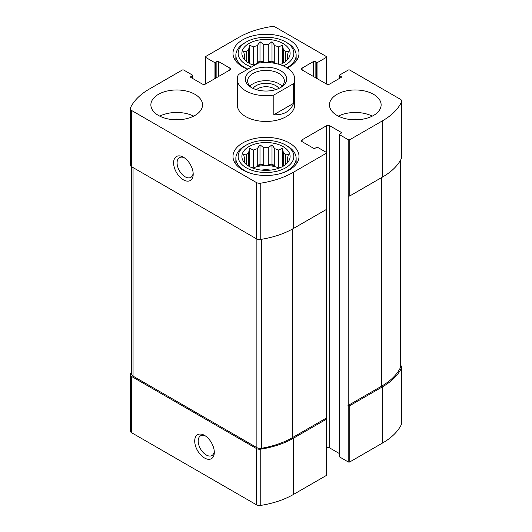 <?xml version="1.0" encoding="UTF-8"?>
<svg xmlns="http://www.w3.org/2000/svg" width="532" height="532" viewBox="0 0 532 532"><rect width="100%" height="100%" fill="white"/><g stroke="black" fill="none" stroke-linecap="round" stroke-linejoin="round"><path stroke-width="0.8" d="M315.117 77.466L315.117 61.532L316.334 62.231A1.15 0.665 0 0 0 317.956 62.231L326.276 57.429A1.15 0.665 0 0 0 326.615 56.964A1.15 0.665 0 0 0 326.276 56.492L275.689 27.285A4.595 2.653 0 0 0 271.24 26.6A73.19 42.254 0 0 0 238.602 37.513L205.724 56.492A1.15 0.665 0 0 0 205.385 56.964A1.15 0.665 0 0 0 205.724 57.429L214.044 62.231A1.15 0.665 0 0 0 215.666 62.231L216.883 61.532A1.15 0.665 0 0 1 218.512 61.532L229.877 68.089A2.294 1.323 0 0 1 230.549 69.027A2.294 1.323 0 0 1 229.877 69.965L205.518 84.029A2.294 1.323 0 0 1 202.273 84.029L190.908 77.466L190.908 76.528A1.15 0.665 0 0 0 190.569 77A1.15 0.665 0 0 0 190.908 77.466M190.908 76.528L192.125 75.823A1.15 0.665 0 0 0 192.464 75.358A1.15 0.665 0 0 0 192.125 74.886L183.806 70.084A1.15 0.665 0 0 0 182.183 70.084L149.306 89.063A73.19 42.254 0 0 0 130.406 107.91A4.595 2.653 0 0 0 130.247 108.601A4.595 2.653 0 0 0 131.59 110.476L256.311 182.483A4.595 2.653 0 0 0 260.76 183.168A73.19 42.254 0 0 0 293.398 172.262L326.276 153.276A1.15 0.665 0 0 0 326.615 152.81A1.15 0.665 0 0 0 326.276 152.338L317.956 147.537A1.15 0.665 0 0 0 316.334 147.537L315.117 148.242A1.15 0.665 0 0 1 313.488 148.242L302.123 141.678L302.123 139.803A2.294 1.323 0 0 0 301.451 140.741A2.294 1.323 0 0 0 302.123 141.678M131.71 371.422A73.19 42.254 0 0 0 130.406 373.896A4.595 2.653 0 0 0 130.247 374.588A4.595 2.653 0 0 0 131.59 376.463L256.311 448.469A4.595 2.653 0 0 0 260.76 449.154A73.19 42.254 0 0 0 293.398 438.248L326.276 419.263A1.15 0.665 0 0 0 326.615 418.797A1.15 0.665 0 0 0 326.276 418.325L326.076 209.641M130.247 374.588L130.247 430.834A4.595 2.653 0 0 0 131.59 432.709L256.311 504.715A4.595 2.653 0 0 0 260.76 505.4A73.19 42.254 0 0 0 293.398 494.487L326.276 475.508A1.15 0.665 0 0 0 326.615 475.036L326.615 418.797M204.507 457.992A13.852 8 -120 0 0 214.303 452.34A13.852 8 -120 0 0 204.507 435.376A13.852 8 -120 0 0 194.712 441.028A13.852 8 -120 0 0 204.507 457.992M326.615 447.904A2.294 1.323 0 0 1 329.727 447.971L329.727 125.738L341.092 132.302A1.15 0.665 0 0 1 341.431 132.774A1.15 0.665 0 0 1 341.092 133.239L339.875 133.944A1.15 0.665 0 0 0 339.536 134.41L339.536 456.642A1.15 0.665 0 0 0 339.875 457.114L348.194 461.916L348.194 195.929A1.15 0.665 0 0 0 349.817 195.929L349.817 139.683L382.694 120.704A73.19 42.254 0 0 0 401.594 101.858A4.595 2.653 0 0 0 401.753 101.166A4.595 2.653 0 0 0 400.41 99.291L349.817 70.084A1.15 0.665 0 0 0 348.194 70.084L339.875 74.886A1.15 0.665 0 0 0 339.536 75.358A1.15 0.665 0 0 0 339.875 75.823L341.092 76.528A1.15 0.665 0 0 1 341.431 77A1.15 0.665 0 0 1 341.092 77.466L329.727 84.029A2.294 1.323 0 0 1 326.482 84.029L302.123 69.965L302.123 68.089A2.294 1.323 0 0 0 301.451 69.027A2.294 1.323 0 0 0 302.123 69.965M339.536 134.41A1.15 0.665 0 0 0 339.875 134.882L348.194 139.683A1.15 0.665 0 0 0 349.817 139.683M348.194 405.67A1.15 0.665 0 0 0 349.817 405.67L382.694 386.691A73.19 42.254 0 0 0 401.594 367.845A4.595 2.653 0 0 0 401.753 367.153A4.595 2.653 0 0 0 400.41 365.278L400.29 365.211M348.194 461.916A1.15 0.665 0 0 0 349.817 461.916L382.694 442.937A73.19 42.254 0 0 0 401.594 424.09A4.595 2.653 0 0 0 401.753 423.399L401.753 367.153M130.247 108.601L130.247 164.847A4.595 2.653 0 0 0 131.59 166.722L131.59 110.476M183.4 179.823A13.852 8 -120 0 0 193.196 174.163A13.852 8 -120 0 0 183.4 157.199A13.852 8 -120 0 0 173.605 162.852A13.852 8 -120 0 0 183.4 179.823M326.615 152.81L326.615 209.049A1.15 0.665 0 0 1 326.276 209.522L293.398 228.501A73.19 42.254 0 0 1 260.76 239.413A4.595 2.653 0 0 1 256.311 238.728L131.59 166.722M302.123 139.803L326.482 125.738A2.294 1.323 0 0 1 329.727 125.738M329.727 447.971L339.536 453.636M401.753 101.166L401.753 157.412A4.595 2.653 0 0 1 401.594 158.104A73.19 42.254 0 0 1 382.694 176.95L349.817 195.929M302.123 68.089L313.488 61.532A1.15 0.665 0 0 1 315.117 61.532M337.035 115.431A25.829 14.916 0 0 0 365.185 118.663A25.829 14.916 0 0 0 381.131 104.884A25.829 14.916 0 0 0 373.564 94.337A25.829 14.916 0 0 0 345.414 91.105A25.829 14.916 0 0 0 329.468 104.884A25.829 14.916 0 0 0 337.035 115.431M158.436 115.431A25.829 14.916 0 0 0 186.586 118.663A25.829 14.916 0 0 0 202.532 104.884A25.829 14.916 0 0 0 194.965 94.337A25.829 14.916 0 0 0 166.815 91.105A25.829 14.916 0 0 0 150.869 104.884A25.829 14.916 0 0 0 158.436 115.431M247.726 69.2A33.004 19.059 180 0 1 232.996 53.326A33.004 19.059 180 0 1 253.372 35.724A33.004 19.059 180 0 1 289.342 39.853A33.004 19.059 180 0 1 299.004 53.326A33.004 19.059 180 0 1 287.2 67.936M289.342 142.968A33.004 19.059 180 0 1 299.004 156.441A33.004 19.059 180 0 1 266 175.5A33.004 19.059 180 0 1 232.996 156.441A33.004 19.059 180 0 1 253.372 138.832A33.004 19.059 180 0 1 289.342 142.968M293.611 83.624L273.827 95.048A28.701 16.572 180 0 1 245.704 90.826A28.701 16.572 180 0 1 237.299 79.108L237.299 104.884A28.701 16.572 0 0 0 245.704 116.601A28.701 16.572 0 0 0 276.986 120.192A28.701 16.572 0 0 0 294.701 104.884L294.701 79.108A28.701 16.572 180 0 1 293.611 83.624L293.611 103.308L273.827 114.732C283.829 115.165 290.425 111.354 293.611 103.308M347.995 405.557L381.683 386.106A73.19 42.254 0 0 0 400.104 368.237A4.595 2.653 0 0 0 400.29 367.479L400.29 160.578M131.71 166.789L131.71 374.262A4.595 2.653 0 0 0 133.053 376.137L256.876 447.625A4.595 2.653 0 0 0 261.431 448.296A73.19 42.254 0 0 0 292.381 437.663L326.076 418.212M184.311 157.778A11.385 6.577 -120 0 0 179.45 157.645A11.385 6.577 -120 0 0 177.701 166.769A11.385 6.577 -120 0 0 185.143 176.804A11.385 6.577 -120 0 0 190.835 177.369A11.385 6.577 -120 0 0 193.149 173.086M205.418 435.947A11.385 6.577 -120 0 0 200.557 435.814A11.385 6.577 -120 0 0 198.808 444.938A11.385 6.577 -120 0 0 206.25 454.973A11.385 6.577 -120 0 0 211.942 455.538A11.385 6.577 -120 0 0 214.256 451.256M283.051 146.599A24.106 13.918 180 0 1 288.012 162.12A24.106 13.918 180 0 1 266 170.36A24.106 13.918 180 0 1 243.988 162.12A24.106 13.918 180 0 1 252.328 144.977A24.106 13.918 180 0 1 283.051 146.599M287.313 146.014L285.684 145.076A27.844 16.073 180 0 1 285.684 167.806A27.844 16.073 180 0 1 246.316 167.806A27.844 16.073 180 0 1 246.316 145.076A27.844 16.073 180 0 1 285.684 145.076L287.313 146.014A30.138 17.396 180 0 1 296.138 158.317A30.138 17.396 180 0 1 280.75 173.492M287.107 163.164L288.411 161.196L287.406 161.402L287.406 162.726M287.406 158.789A21.526 12.429 180 0 1 287.526 160.092A21.526 12.429 180 0 1 287.406 161.402L287.406 158.789L288.411 154.26L285.671 155.045L285.671 164.488M282.406 166.642L282.406 148.255L283.41 152.784A21.526 12.429 180 0 1 285.671 155.045M282.406 148.255L278.662 150.044L278.662 167.015A21.526 12.429 0 0 1 280.165 167.706M274.745 148.734L274.745 165.705L272.005 164.129L272.005 144.79L274.745 148.734A21.526 12.429 180 0 1 278.662 150.044M272.005 144.79L268.268 147.736L268.268 164.707A21.526 12.429 0 0 1 274.745 165.705M263.732 147.736L263.732 164.707L259.995 164.129L259.995 144.79L263.732 147.736A21.526 12.429 180 0 1 268.268 147.736M259.995 144.79L257.255 148.734L257.255 165.705A21.526 12.429 0 0 1 263.732 164.707M249.594 166.642L249.594 148.255L253.338 150.044A21.526 12.429 180 0 1 257.255 148.734M249.594 148.255L248.59 152.784L248.59 166.07M244.594 158.789L244.594 161.402A21.526 12.429 180 0 1 244.474 160.092A21.526 12.429 180 0 1 244.594 158.789L243.59 154.26L246.329 155.045A21.526 12.429 180 0 1 248.59 152.784M244.594 162.726L244.594 161.402L243.59 161.196L244.893 163.164M252.913 168.132A21.526 12.429 180 0 1 279.087 168.132M283.41 152.784L283.41 166.07M246.329 155.045L246.329 164.488M253.338 150.044L253.338 167.015A21.526 12.429 0 0 0 251.835 167.706M261.558 170.12A14.351 8.286 180 0 1 270.442 170.12M251.25 173.492A30.138 17.396 180 0 1 235.862 158.317A30.138 17.396 180 0 1 244.687 146.014L246.316 145.076M254.19 65.463A24.106 13.918 180 0 1 243.988 59.012A24.106 13.918 180 0 1 252.328 41.862A24.106 13.918 180 0 1 283.051 43.484A24.106 13.918 180 0 1 288.012 59.012A24.106 13.918 180 0 1 280.025 64.651M251.463 67.039A27.844 16.073 180 0 1 246.316 41.962A27.844 16.073 180 0 1 285.684 41.962L285.684 41.962A27.844 16.073 180 0 1 283.343 65.901M287.107 60.056L288.411 58.081L287.406 58.287L287.406 59.617M287.406 55.674A21.526 12.429 180 0 1 287.526 56.984A21.526 12.429 180 0 1 287.406 58.287L287.406 55.674L288.411 51.152L285.671 51.937L285.671 61.38M282.406 63.527L282.406 45.147L283.41 49.669A21.526 12.429 180 0 1 285.671 51.937M282.406 45.147L278.662 46.929L278.662 63.9A21.526 12.429 0 0 1 280.165 64.591M274.745 45.626L274.745 62.596L272.005 61.014L272.005 41.676L274.745 45.626A21.526 12.429 180 0 1 278.662 46.929M272.005 41.676L268.268 44.621L268.268 61.592A21.526 12.429 0 0 1 274.745 62.596M263.732 44.621L263.732 61.592L259.995 61.014L259.995 41.676L263.732 44.621A21.526 12.429 180 0 1 268.268 44.621M259.995 41.676L257.255 45.626L257.255 62.596A21.526 12.429 0 0 1 263.732 61.592M249.594 63.527L249.594 45.147L253.338 46.929A21.526 12.429 180 0 1 257.255 45.626M249.594 45.147L248.59 49.669L248.59 62.962M244.594 55.674L244.594 58.287A21.526 12.429 180 0 1 244.474 56.984A21.526 12.429 180 0 1 244.594 55.674L243.59 51.152L246.329 51.937A21.526 12.429 180 0 1 248.59 49.669M244.594 59.617L244.594 58.287L243.59 58.081L244.893 60.056M252.913 65.017A21.526 12.429 180 0 1 257.747 63.408M261.338 62.756A21.526 12.429 180 0 1 270.662 62.756M283.41 49.669L283.41 62.962M246.329 51.937L246.329 61.38M253.338 46.929L253.338 63.9A21.526 12.429 0 0 0 251.835 64.591M287.313 42.899L285.684 41.962L287.313 42.899A30.138 17.396 180 0 1 296.138 55.202A30.138 17.396 180 0 1 286.894 67.744M247.879 69.107A30.138 17.396 180 0 1 235.862 55.202A30.138 17.396 180 0 1 244.687 42.899L246.316 41.962M159.74 116.136A25.829 14.916 180 0 1 193.661 116.136M172.016 119.554A14.351 8.286 180 0 1 181.385 119.554M338.339 116.136A25.829 14.916 180 0 1 372.26 116.136M350.615 119.554A14.351 8.286 180 0 1 359.984 119.554M253.338 63.9L251.057 64.252M259.995 61.014L257.255 62.596M272.005 61.014L268.268 61.592M280.943 64.252L278.662 63.9M253.338 167.015L251.057 167.367M259.995 164.129L257.255 165.705M272.005 164.129L268.268 164.707M280.943 167.367L278.662 167.015M237.299 79.108A28.701 16.572 180 0 1 238.389 74.586L258.173 63.162A28.701 16.572 180 0 1 294.701 79.108M273.827 95.048L273.827 114.732M251.39 87.541L251.39 87.541A20.668 11.93 180 0 1 251.39 70.67A20.668 11.93 180 0 1 280.61 70.67A20.668 11.93 180 0 1 280.61 87.541A20.668 11.93 180 0 1 251.39 87.541M252.248 88.013A18.367 10.607 180 0 1 247.633 80.984A18.367 10.607 180 0 1 266 70.377A18.367 10.607 180 0 1 284.367 80.984A18.367 10.607 180 0 1 279.752 88.013M249.947 86.137A18.367 10.607 180 0 1 266 80.684A18.367 10.607 180 0 1 282.053 86.137M253.072 88.418A13.852 8 180 0 1 266 83.298A13.852 8 180 0 1 278.928 88.418M256.484 89.695A11.385 6.577 180 0 1 275.516 89.695M214.044 79.108L214.044 62.231M205.724 83.91L205.724 57.429M131.59 432.709L131.59 376.463M256.311 504.715L256.311 448.469M260.76 505.4L260.76 449.154M293.398 494.487L293.398 438.248M326.276 475.508L326.276 419.263M348.194 195.929L348.194 139.683M339.875 457.114L339.875 134.882M349.817 461.916L349.817 405.67M382.694 442.937L382.694 386.691M401.594 424.09L401.594 367.845M326.276 83.91L326.276 57.429M317.956 79.108L317.956 62.231M215.666 78.171L215.666 62.231M216.883 77.466L216.883 61.532M218.512 76.528L218.512 61.532M229.877 69.965L229.877 68.089M192.125 78.171L192.125 75.823M256.311 238.728L256.311 182.483M260.76 239.413L260.76 183.168M293.398 228.501L293.398 172.262M326.276 209.522L326.276 153.276M326.482 418.484L326.482 209.362M326.482 152.498L326.482 125.738M341.092 133.239L341.092 132.302M382.694 176.95L382.694 120.704M401.594 158.104L401.594 101.858M339.875 78.171L339.875 75.823M341.092 77.466L341.092 76.528M313.488 76.528L313.488 61.532M316.334 78.171L316.334 62.231M381.683 386.106L381.683 177.535M400.104 368.237L400.104 160.903M292.381 437.663L292.381 229.079M261.431 448.296L261.431 239.307M256.876 447.625L256.876 239.008M133.053 376.137L133.053 167.567M326.615 84.096L326.615 56.964M205.385 84.096L205.385 56.964M192.464 78.364L192.464 75.358M339.536 78.364L339.536 75.358M235.862 158.317L235.862 164.215M296.138 158.317L296.138 164.215M235.862 55.202L235.862 61.1M296.138 55.202L296.138 61.1"/></g></svg>
